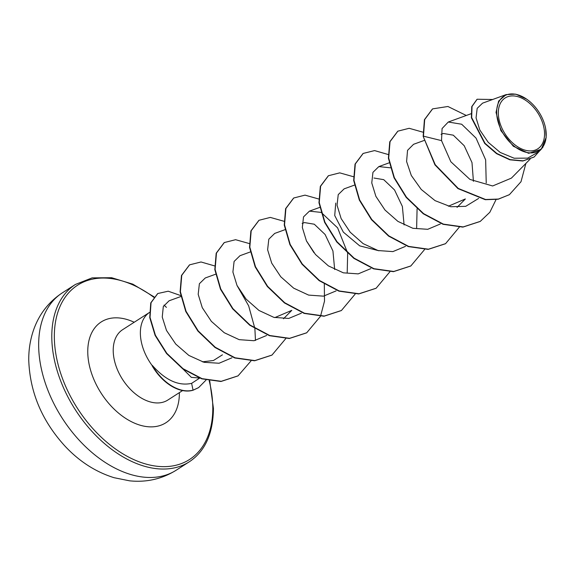 <?xml version="1.0" encoding="UTF-8"?>
<svg xmlns="http://www.w3.org/2000/svg" width="575" height="575" viewBox="0 0 575 575"><rect width="100%" height="100%" fill="white"/><g stroke="black" fill="none" stroke-linecap="round" stroke-linejoin="round"><path stroke-width="0.86" d="M498.324 113.095A30.216 19.449 -122.7 0 1 521.259 97.908A30.216 19.449 -122.7 0 1 544.554 133.738A30.216 19.449 -122.7 0 1 521.618 148.918A30.216 19.449 -122.7 0 1 498.324 113.095M496.663 112.355A32.387 20.844 -122.7 0 1 526.722 99.195A32.387 20.844 -122.7 0 1 545.661 128.699A32.387 20.844 -122.7 0 1 546.214 134.478A32.387 20.844 -122.7 0 1 521.633 150.751A32.387 20.844 -122.7 0 1 496.663 112.355M545.661 128.699L546.135 137.655M546.192 137.324L541.247 149.256L528.712 153.338L513.331 146.258L500.868 130.626L496.031 112.384L498.647 101.056L506.144 94.602L515.84 94.171L526.722 99.195M182.584 390.576L167.785 400.071A41.817 26.91 -122.7 0 1 133.055 391.898A41.817 26.91 -122.7 0 1 113.218 350.592A41.817 26.91 -122.7 0 1 122.619 329.691L149.673 312.326A41.817 26.91 57.3 0 0 140.365 333.169A41.817 26.91 57.3 0 0 152.332 365.779L152.31 365.398C165.449 380.247 178.545 386.235 191.619 383.36L199.669 378.091M199.41 377.998L191.36 377.372L181.592 367.605M441.011 134.327L443.375 133.472L453.294 135.183L464.205 145.727L471.989 162.574L473.419 181.312M457.046 207.388L465.362 198.95L448.371 206.217M373.944 178.027L383.733 179.666L394.536 189.944L402.371 206.439L404.096 224.947M378.954 250.779L359.713 245.863L343.347 232.142L334.722 215.546L335.743 203.083M302.155 223.445L304.513 222.59L314.288 224.214L325.091 234.478L332.932 250.973L334.672 269.51M283.475 318.78L291.791 310.349L274.8 317.616M222.424 354.832L213.447 360.511L202.386 361.833M180.845 296.52L169.093 300.79L163.314 306.504L162.243 317.069L166.491 330.438L175.749 344.08L188.88 355.443L204.024 362.3L219.089 363.242L231.89 357.815M215.56 274.239L205.268 277.977L199.381 283.734L198.188 294.328L202.278 307.683L211.356 321.353L224.264 332.738L239.178 339.66L254.021 340.723L266.642 335.469M250.276 251.958L239.983 255.702L234.097 261.452L232.904 272.047L236.993 285.408L246.071 299.079L258.987 310.464L273.901 317.378L288.743 318.435L301.365 313.188M284.992 229.684L274.699 233.421L268.812 239.178L267.619 249.773L271.709 263.142L280.787 276.798L293.696 288.176L308.617 295.097L323.473 296.154L336.088 290.907M347.199 272.787L347.659 253.359M347.573 252.842L337.611 227.851L321.332 212.57M320.929 212.376L309.415 211.14L303.528 216.89L302.328 227.484L306.432 240.86L315.488 254.502L328.397 265.894L343.34 272.823L358.189 273.88L370.789 268.633M354.423 185.121L344.13 188.859L338.237 194.616L337.043 205.196L341.133 218.565L350.204 232.228L363.127 243.62L378.07 250.549L392.897 251.598L405.497 246.359M416.631 228.21L417.083 208.804M390.36 167.821L378.846 166.585L372.952 172.335L371.759 182.936L375.878 196.348L384.991 210.033L397.929 221.404L412.893 228.297L427.735 229.303L440.342 223.984M424.012 140.501L413.562 144.303L407.546 150.348L406.59 161.525L411.305 175.49L421.245 189.455L435.059 200.639L450.692 206.727L465.7 206.332L478.644 198.418M486.227 182.922L485.645 159.857L476.064 138.137L461.675 124.229L448.27 122.022L442.067 128.548L441.528 140.623L450.857 161.769L469.955 179.429L492.646 185.969L511.405 178.121L530.121 159.131M506.144 94.595L482.554 103.162L477.178 108.344L476.064 117.875L479.809 129.972L488.218 142.32L500.236 152.461L514.143 158.218L527.678 158.132L538.71 151.829L541.247 149.256M509.177 194.781L498.417 199.058L485.588 199.511L458.239 188.42L435.239 164.702L423.164 136.354L434.952 164.888L457.952 188.6L485.3 199.697L498.13 199.245L509.321 194.688M476.998 99.338L471.744 106.634L471.392 117.789L484.718 143.47L496.563 153.662L509.838 159.807L522.79 161.014L533.974 157.09M509.464 194.594L521.008 181.714L525.881 163.437M492.646 99.497L477.142 99.238L472.032 106.447L471.68 117.602L485.012 143.283L496.857 153.482L510.126 159.627L523.077 160.827L534.125 156.997L542.951 147.171M466.296 115.474L447.925 106.49L432.601 108.876L424.702 119.514L423.452 136.174L441.528 140.623M152.332 365.779L152.188 365.873A40.307 25.94 57.3 0 0 193.078 390.217L191.619 383.36M423.164 136.354L424.415 119.701L432.457 108.97M480.147 221.468L462.875 227.111L443.073 224.307L423.279 213.792L406.18 197.39L394.048 177.797L388.398 158.211L389.757 141.824L397.735 131.251M445.431 243.75L428.159 249.385L408.358 246.589L388.563 236.081L371.464 219.672L359.332 200.078L353.683 180.485L355.041 164.105L363.019 153.532M410.715 266.031L393.444 271.666L373.642 268.863L353.848 258.355L336.749 241.946L324.616 222.353L318.967 202.767L320.325 186.379L328.311 175.813M376 288.312L358.728 293.947L338.919 291.144L319.132 280.629L302.033 264.22L289.901 244.627L284.251 225.041L285.61 208.66L293.595 198.088M341.284 310.586L324.012 316.228L304.211 313.425L284.424 302.917L267.325 286.508L255.185 266.915L249.536 247.329L250.894 230.942L258.879 220.376M306.576 332.868L289.304 338.502L269.502 335.707L249.708 325.191L232.609 308.789L220.469 289.189L214.82 269.603L216.186 253.223L224.164 242.65M271.853 355.149L254.581 360.784L234.78 357.981L214.985 347.473L197.886 331.063L185.754 311.463L180.104 291.877L181.47 275.497L189.448 264.931M237.928 375.928L220.965 381.491L201.746 378.832L182.764 368.877L166.534 353.51L155.106 335.405L149.744 317.572L150.758 302.896L157.643 293.617M198.504 387.679L193.078 390.217M496.031 199.611L489.842 212.268L480.29 221.375L463.162 226.924L443.361 224.121L423.567 213.612L406.467 197.203L394.335 177.61L388.686 158.024L390.044 141.637L397.878 131.157L409.17 128.297L422.819 132.142M459.411 227.032L445.575 243.656L428.447 249.205L408.645 246.402L388.858 235.894L371.759 219.485L359.619 199.892L353.97 180.306L355.328 163.918L363.163 153.439L374.591 150.585L388.405 154.582M424.609 249.5L410.859 265.938L393.731 271.479L373.93 268.683L354.135 258.168L337.036 241.759L324.904 222.166L319.254 202.58L320.62 186.192L328.454 175.72L339.739 172.859L353.388 176.705M389.893 271.774L376.143 288.219L359.016 293.76L339.214 290.957L319.42 280.449L302.321 264.04L290.188 244.44L284.539 224.854L285.904 208.473L293.739 197.994L305.023 195.133L318.672 198.986M355.185 294.055L341.435 310.493L324.307 316.042L304.506 313.238L284.711 302.73L267.612 286.321L255.48 266.728L249.823 247.142L251.189 230.755L259.023 220.275L270.308 217.415L283.957 221.26M306.547 241.105L314 252.734M324.314 284.143L324.508 301.127L320.548 316.149M320.469 316.336L306.719 332.774L289.592 338.323L269.79 335.52L249.996 325.012L232.897 308.603L220.764 289.002L215.107 269.416L216.473 253.036L224.307 242.557L235.592 239.696L249.241 243.541M285.753 338.618L271.997 355.055L254.869 360.597L235.067 357.794L215.28 347.286L198.181 330.877L186.048 311.283L180.392 291.697L181.757 275.31L189.599 264.838L201.02 261.977L214.834 265.973M237.123 285.674L248.652 305.821L254.833 328.303M254.883 328.699L255.465 340.465M251.038 360.892L238.072 375.842L221.253 381.304L202.041 378.652L183.051 368.69L166.822 353.323L155.394 335.218L150.032 317.386L151.045 302.716L157.787 293.523L168.209 291.209L180.658 295.55M206.022 380.089L198.648 387.586L193.373 390.037A40.307 25.94 57.3 0 1 152.31 365.398M62.344 292.84A105.383 67.821 57.3 0 0 38.662 345.525A105.383 67.821 57.3 0 0 88.651 449.614A105.383 67.821 57.3 0 0 176.187 470.213L189.319 461.783A105.383 67.821 -122.7 0 1 101.789 441.19A105.383 67.821 -122.7 0 1 51.793 337.094A105.383 67.821 -122.7 0 1 75.483 284.409L62.344 292.84C49.134 301.552 39.718 313.433 34.112 328.476C30.432 338.538 28.642 349.118 28.75 360.223C29.914 392.409 42.068 421.123 65.212 446.365C79.422 461.509 95.709 471.953 114.066 477.703L129.634 480.829C146.496 482.562 162.013 479.025 176.187 470.213M209.192 380.779A103.572 66.664 -122.7 0 1 212.793 407.732A103.572 66.664 -122.7 0 1 134.176 459.77A103.572 66.664 -122.7 0 1 54.337 336.964A103.572 66.664 -122.7 0 1 153.798 297.297M179.364 392.639A59.879 38.539 -122.7 0 1 179.371 392.804A59.879 38.539 -122.7 0 1 133.917 422.891A59.879 38.539 -122.7 0 1 87.759 351.893A59.879 38.539 -122.7 0 1 134.198 322.259M189.319 461.783C205.074 451.361 213.109 433.593 213.433 408.466L209.724 380.873M166.434 307.373L164.019 305.117M154.107 296.887L132.818 284.151L111.643 277.718L92.115 277.883L75.483 284.409M470.961 113.778L448.27 122.022M389.44 162.732L378.846 166.585M319.707 207.403L309.415 211.14"/></g></svg>
